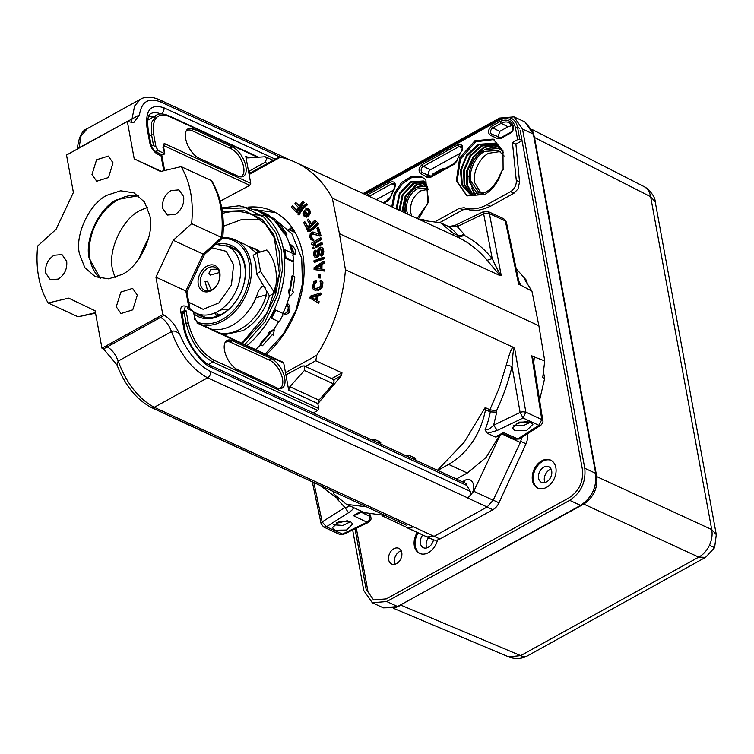 <?xml version="1.0" encoding="UTF-8"?>
<svg xmlns="http://www.w3.org/2000/svg" width="754" height="754" viewBox="0 0 754 754"><rect width="100%" height="100%" fill="white"/><g stroke="black" fill="none" stroke-linecap="round" stroke-linejoin="round"><path stroke-width="1.13" d="M541.721 460.854A15.391 11.074 -65.2 0 0 532.409 475.067A15.391 11.074 -65.2 0 0 537.696 488.055A15.391 11.074 -65.2 0 0 546.584 487.31A15.391 11.074 -65.2 0 0 555.896 473.097A15.391 11.074 -65.2 0 0 550.609 460.11A15.391 11.074 -65.2 0 0 541.721 460.854M551.08 460.345A15.391 11.074 -65.2 0 0 542.691 461.297A15.391 11.074 -65.2 0 0 533.436 475.161A15.391 11.074 -65.2 0 0 538.196 488.262M417.226 532.456A15.391 11.074 -65.2 0 0 419.573 553.398A15.391 11.074 -65.2 0 0 428.451 552.644A15.391 11.074 -65.2 0 0 437.48 539.968M418.197 532.899A15.391 11.074 -65.2 0 0 420.063 553.606M393.852 548.761A8.624 6.202 -65.2 0 0 388.64 556.716A8.624 6.202 -65.2 0 0 391.599 563.992A8.624 6.202 -65.2 0 0 396.576 563.577A8.624 6.202 -65.2 0 0 401.797 555.613A8.624 6.202 -65.2 0 0 398.828 548.337A8.624 6.202 -65.2 0 0 393.852 548.761M401.222 550.816A8.624 6.202 -65.2 0 0 399.686 551.447A8.624 6.202 -65.2 0 0 395.039 564.209M546.48 481.938A8.624 6.202 114.8 0 1 541.513 482.362A8.624 6.202 114.8 0 1 538.544 475.086A8.624 6.202 114.8 0 1 543.766 467.122A8.624 6.202 114.8 0 1 548.733 466.707A8.624 6.202 114.8 0 1 551.702 473.974A8.624 6.202 114.8 0 1 546.48 481.938M551.127 469.177A8.624 6.202 -65.2 0 0 549.591 469.808A8.624 6.202 -65.2 0 0 544.944 482.569M433.484 539.836A8.624 6.202 114.8 0 1 428.357 547.272A8.624 6.202 114.8 0 1 423.38 547.696A8.624 6.202 114.8 0 1 422.74 535.001M428.611 537.63A8.624 6.202 -65.2 0 0 426.811 547.913M368.018 591.899L356.397 528.573M583.747 504.087L698.741 557.131A21.555 15.862 -65.2 0 0 709.42 545.349C711.87 539.968 712.643 534.709 711.71 529.553L716.3 534.614L714.604 547.677L705.537 557.366L698.741 557.131L520.675 655.612A21.555 10.697 61.1 0 0 527.47 655.848C521.476 659.043 515.208 659.373 508.667 656.847L520.675 655.612L400.968 605.179M520.175 130.376L582.437 469.601C583.549 481.618 579.147 490.986 569.213 497.706L386.284 598.883L373.607 599.948L366.124 589.242L367.66 589.948M355.106 529.195L366.124 589.242M352.731 530.298L363.786 590.533L372.316 602.748L386.764 601.532L569.694 500.354C581.023 492.682 586.046 482.004 584.774 468.3L522.513 129.085L513.983 116.87L499.534 118.076L363.117 193.533M386.764 601.532L397.641 606.555L383.192 607.771L372.316 602.748M513.983 116.87L524.859 121.884L533.389 134.099L532.824 131.592L525.095 121.997M584.774 468.3L595.651 473.323L533.389 134.099L522.513 129.085M595.651 473.323C596.923 487.027 591.899 497.706 580.571 505.378L569.694 500.354M397.641 606.555L580.571 505.378M595.66 473.361L533.398 134.137L534.492 137.492L650.627 196.709L711.71 529.553L596.734 476.603C597.79 488.319 593.483 497.461 583.822 504.04L580.608 505.397C591.956 497.734 596.98 487.056 595.688 473.342L596.734 476.603M596.716 476.519L534.492 137.492M400.902 605.217L395.709 607.545L583.822 504.04M383.381 607.856L395.709 607.545M532.824 131.592L534.473 137.379M532.022 129.452L643.803 186.455C645.65 186.69 655.16 194.843 655.207 201.761L650.627 196.709A21.555 15.466 -63 0 0 643.803 186.455A21.555 15.466 -63 0 0 643.558 186.332M580.608 505.359L397.678 606.536M432.664 539.496A12.318 8.86 -65.2 0 0 432.862 539.591A12.318 8.86 -65.2 0 0 439.968 538.997L492.871 509.732A12.318 8.86 -65.2 0 0 498.997 502.814L526.019 443.786A12.318 8.86 -65.2 0 0 527.31 434.945L527.197 434.351M464.483 482.749A4.929 2.441 61.1 0 0 464.634 480.496C472.73 475.454 477.499 488.828 470.044 495.67L467.706 498.026L487.131 506.999A12.318 8.86 114.8 0 1 487.046 507.037L434.134 536.301A12.318 8.86 114.8 0 1 434.059 536.348L487.131 506.999L493.173 500.241L520.345 442.494L521.787 437.565M436.17 221.12L459.28 208.34L464.134 207.699A43.317 31.159 -65.2 0 0 486.905 204.72L510.486 191.676A9.453 6.795 -65.2 0 0 516.283 180.3L512.428 142.506L517.612 139.641L515.397 127.549C512.946 119.141 507.715 116.644 499.714 120.046A1.536 0.763 -118.9 0 1 499.94 119.141L364.389 194.117M423.861 181.167L411.053 182.214L399.837 194.155L396.858 209.112M425.916 182.477L423.456 180.969L410.327 181.874L399.384 193.288L396.133 208.773M399.771 210.451L403.022 194.975L413.965 183.552L425.209 181.959M424.87 181.733L413.239 183.222L402.297 194.636L399.045 210.121M402.683 211.799L405.935 196.313L416.877 184.9L425.963 182.911M425.935 182.657L416.151 184.56L405.209 195.983L401.957 211.459M426.114 183.872L417.575 186.775M404.898 207.727L404.87 212.807M426.246 184.278L421.684 185.522M495.237 143.335L478.894 144.693L466.669 156.417L461.316 170.046L462.306 184.947L470.091 194.032M503.446 152.496L494.841 143.147L478.159 144.353L466.66 154.985L460.496 170.225L461.655 184.843L469.667 193.844L485.633 192.308C491.485 188.82 496.038 183.486 499.299 176.295L501.768 171.007L503.106 169.631L502.965 150.838L493.191 139.085L474.907 140.725L459.648 158.038L456.358 180.903L466.962 195.899L485.011 194.381C493.182 189.179 498.762 181.384 501.768 171.007M471.552 194.551L464.728 184.871L464.389 170.545L470.713 156.087L481.806 146.031L496.613 144.108M496.264 143.901L481.071 145.701L469.902 155.861L463.606 170.479L464.106 184.871L471.165 194.428M473.144 194.928L467.273 184.815L467.546 170.8L473.955 156.964L484.718 147.379L497.942 145.051M497.612 144.796L483.993 147.039L473.144 156.747L466.754 170.734L466.632 184.834L472.739 194.843M471.684 188.415L475.52 195.154M498.894 145.861L485.416 149.235M468.931 176.53L474.398 195.088M499.186 146.135L490.571 147.53M405.567 213.128L405.2 211.544C404.238 201.167 408.046 193.071 416.623 187.256L426.943 186.068M479.403 194.758L477.593 194.023L469.327 181.903C468.055 168.161 473.097 157.435 484.464 149.735L498.667 148.387L502.909 151.318M428.131 189.263L420.836 190.809C413.239 196.012 409.837 203.241 410.638 212.477L411.759 215.993M407.735 214.136L406.67 210.734C405.869 201.441 409.29 194.174 416.934 188.924L426.962 188.198L427.989 188.792M500.26 151.526L488.667 153.288C479.789 157.256 472.202 173.401 474.766 182.836L481.024 193.203M483.22 193.514L478.978 192.524L470.798 181.092C468.225 171.61 475.849 155.39 484.765 151.403L498.422 150.414L504.106 155.993M453.917 163.637L456.585 160.856M431.778 175.889L432.721 174.051L442.796 168.481L444.964 168.594M432.721 174.051L434.078 174.617M386.321 201.035L388.056 198.764L390.374 197.473M417.094 218.453L427.527 203.834L427.16 186.577L426.123 183.929L425.869 179.82L421.806 176.898L411.731 176.285L401.514 182.525L394.144 193.787L391.788 206.766M464.134 207.699L467.81 209.178C472.777 211.742 480.355 210.762 490.534 206.228L514.021 193.147L518.007 188.952L519.544 181.95L515.906 144.099L522.07 140.687M439.912 222.496L462.909 209.8L459.28 208.34M430.572 176.625L428.611 176.408L429.573 176.785M460.157 153.279L430.289 169.791C427.895 172.053 427.678 174.004 429.639 175.644M431.184 176.219L423.786 173.241A29.302 21.074 -65.2 0 0 422.674 172.845A1.536 1.065 -72.6 0 0 422.617 172.826A3.638 2.62 114.8 0 1 422.532 172.789L422.532 172.789A3.638 2.62 114.8 0 1 421.184 169.744A3.638 2.62 114.8 0 1 423.399 166.314L459.177 146.53A3.638 2.62 114.8 0 1 461.363 146.389L461.363 146.389C462.475 146.606 462.475 148.246 461.382 151.309L456.651 160.696L461.382 151.309M393.079 190.376L376.34 199.631M512.239 125.494L508.055 126.785L499.704 131.403L498.187 136.634M467.81 209.178L462.909 209.8M522.022 140.451L519.779 139.415L517.564 127.369L519.723 128.463M428.611 176.408L428.583 176.313A29.302 21.074 -65.2 0 0 423.786 173.241L422.617 172.826A1.536 1.065 -72.6 0 0 421.184 173.844C418.065 171.233 418.413 168.142 422.221 164.56A1.536 0.763 61.1 0 0 423.399 166.314L430.289 169.791M512.428 142.506L515.906 144.099M517.612 139.641L519.779 139.415M467.15 195.983L457.103 181.356L460.496 159.056L475.614 141.818L494.077 139.518M457.122 160.781L454.342 164.183L430.506 177.369L426.792 177.133L421.184 173.844M366.783 195.22L390.619 182.044C394.917 181.139 396.227 183.316 394.559 188.575L390.572 196.907L394.182 188.264C395.087 185.512 395.021 183.976 393.984 183.656L393.984 183.656A3.638 2.62 114.8 0 0 391.797 183.797L394.87 185.343M513.286 125.635C514.096 128.689 513.135 131.196 510.43 133.166A1.536 0.763 -118.9 0 1 510.656 132.261C511.712 132.365 512.437 130.499 512.833 126.681A1.536 0.895 -22.8 0 1 513.286 125.635C510.43 120.112 506 118.746 499.987 121.545A1.536 0.763 61.1 0 0 501.165 123.307A13.798 9.925 114.8 0 1 509.45 122.798L512.833 126.681A1.536 0.895 -22.8 0 0 513.135 126.983M510.43 133.166L500.779 138.5L497.329 138.482L490.816 135.503C487.47 133.034 487.744 129.914 491.636 126.172A1.536 0.763 61.1 0 0 492.814 127.926L501.165 123.307L508.055 126.785M426.123 183.929L428.715 201.657L418.357 219.037M392.589 207.133L395.294 194.07L402.325 183.608L411.957 177.407L422.683 177.341M250.526 247.123L255.785 248.99L260.347 251.911M256.539 273.74L260.582 271.506L257.189 252.986L253.146 255.22L255.804 263.957L256.539 273.74L269.385 295.87C264.409 311.572 255.663 323.127 243.146 330.544L223.768 334.851M260.667 344.889A81.592 58.68 114.8 0 1 255.512 349.507M274.249 329.866L268.848 333.117L268.415 332.637L273.749 329.404L274.249 329.866L273.4 335.219L272.26 334.691L262.486 345.728L259.876 344.06L269.536 333.136M278.678 321.6L271.054 318.084L275.323 309.894L282.948 313.41A81.592 58.68 -65.2 0 0 286.539 304.889L287.067 303.438L287.679 303.749L287.161 305.163C289.809 309.8 288.603 312.646 283.542 313.711L275.785 310.13L271.525 318.292L278.678 321.6A81.592 58.68 114.8 0 1 273.749 329.404M290.092 296.199L293.683 292.09L292.552 291.562L294.852 276.944L292.571 275.898L290.271 290.516L289.131 289.988L290.092 296.199L289.413 296.105A81.592 58.68 114.8 0 1 287.067 303.438L287.274 303.542M289.413 296.105L288.49 289.96L289.131 289.988M289.611 290.478L291.883 276.021L292.571 275.898M291.855 253.014A81.592 58.68 -65.2 0 0 290.149 246.068L289.762 244.824L290.478 244.447L294.201 253.495L292.703 253.41L284.946 249.828L286.011 257.953L293.758 261.534L293.061 261.94A81.592 58.68 114.8 0 1 293.033 276.105M293.061 261.94L285.464 258.264L284.399 250.111L284.946 249.828M285.229 234.211L284.107 233.665L277.434 224.155L277.962 223.467L284.71 233.08L286.991 234.136L286.36 234.739L285.229 234.211A81.592 58.68 114.8 0 1 289.762 244.824M277.434 224.155L276.313 223.608L275.785 221.855L276.303 221.111L281.383 225.041L280.243 224.513L286.991 234.136M266.332 213.957L257.397 209.829L270.893 216.737L270.516 217.586A81.592 58.68 114.8 0 1 275.785 221.855M270.516 217.586L257.076 210.47L257.397 209.829M260.752 219.895L242.336 219.291L223.316 226.285M287.161 305.163L286.539 304.889C290.497 306.378 286.68 315.464 282.948 313.41L283.542 313.711M293.806 253.617L290.149 246.068L290.865 245.663M267.585 214.532L270.893 216.737M276.303 221.111L276.831 222.939L276.313 223.608M277.962 223.467L276.831 222.939M290.478 244.447C294.918 247.642 296.511 251.025 295.257 254.579L292.929 254.711L293.758 261.534M295.257 254.579L292.232 255.116M287.18 303.485L287.679 303.749C289.941 305.2 290.478 307.707 289.3 311.279C289.489 313.061 287.349 314.324 282.882 315.059L279.272 321.873M282.307 314.804L282.882 315.059M260.215 344.682L269.979 333.636L268.848 333.117M271.525 318.292L271.054 318.084M286.011 257.953L285.464 258.264M284.71 233.08L284.107 233.665M263.146 213.156L262.844 213.806M257.189 252.986L266.841 249.951C275.851 260.743 278.48 275.059 274.72 292.92L269.385 295.87M260.582 271.506L274.72 292.92M265.219 353.994L283.099 334.408L296.002 310.026L302.458 283.636L301.713 258.264L291.892 233.787L273.928 218.481L270.771 217.02M264.692 215.437L251.817 214.636M257.811 156.832L168.5 115.598C162.826 113.477 158.811 113.345 156.455 115.202L151.554 122.497L151.582 134.919L153.524 145.475L151.46 145.842M245.766 156.295L246.822 157.803L247.849 157.925L265.201 156.757L266.897 158.406L265.05 162.327L248.566 171.507L245.766 156.295L248.924 157.756M265.201 156.757L273.146 160.272M155.173 151.337L158.444 150.753L156.012 147.105L153.524 145.475M250.893 172.581L248.566 171.507L250.733 183.363L249.791 185.333L164.447 145.927L165.38 143.957C163.656 143.373 162.93 144.25 163.194 146.578L162.987 147.68M256.831 156.889L169.028 116.342C156.964 112.431 151.865 118.557 153.741 134.712L151.582 134.919L149.415 136.154M164.617 170.545L161.686 154.598L164.183 154.202L164.476 153.543L164.183 154.202M158.444 150.753L164.476 153.543L163.194 146.578M193.665 129.047L232.505 146.983A16.937 8.398 -118.9 0 1 244.607 161.987A16.937 8.398 -118.9 0 1 243.372 176.351A16.937 8.398 -118.9 0 1 237.849 176.087L199.009 158.151A16.937 8.398 -118.9 0 1 186.907 143.147A16.937 8.398 -118.9 0 1 188.142 128.783A16.937 8.398 -118.9 0 1 193.665 129.047L191.262 130.376M220.225 201.158L249.791 185.333M184.174 312.486L186.115 323.042C190.621 341.308 199.518 354.295 212.817 362.005L317.773 410.468L318.716 408.498L213.75 360.035C201.064 352.665 192.572 340.271 188.264 322.835L185.993 310.441L182.148 314.503M289.838 386.708L304.418 370.459L304.211 365.916L302.439 366.048L285.889 374.898L288.678 390.11L289.838 386.708L318.951 400.148L333.296 383.795L334.126 380.789L331.666 378.593L341.996 372.853L341.421 375.596L317.839 403.71M318.951 400.148L317.811 403.56L318.716 408.498M185.993 310.441L182.044 313.928M283.184 362.288L197.831 322.882L195.06 318.688L193.439 311.355L194.711 318.32L198.359 323.626L196.935 322.957M317.773 410.468L313.221 412.909M187.407 308.575L193.439 311.355M232.515 340.733A16.937 8.398 61.1 0 0 226.992 340.459A16.937 8.398 61.1 0 0 225.757 354.832A16.937 8.398 61.1 0 0 237.859 369.837L276.699 387.763A16.937 8.398 61.1 0 0 282.222 388.037A16.937 8.398 61.1 0 0 283.457 373.664A16.937 8.398 61.1 0 0 271.355 358.659L232.515 340.733L230.111 342.062M285.889 374.898L283.711 363.042L282.279 362.363M266.285 354.484A87.747 63.11 -65.2 0 0 302.703 253.975A87.747 63.11 -65.2 0 0 272.816 211.186A87.747 63.11 -65.2 0 0 248.198 207.114M350.45 521.561L338.753 521.73L332.467 527.734L334.776 530.232L346.52 530.043L352.759 524.011L350.45 521.561M333.598 524.793L342.91 525.444L350.657 521.664M514.897 430.609L512.579 428.112L518.79 422.146L530.571 421.948L532.871 424.389L526.726 430.393L514.897 430.609M513.71 425.171L523.022 425.822L530.769 422.042M336.416 522.729L337.085 523.125L347.283 520.731M527.404 421.118L517.197 423.512L516.537 423.107M448.027 226.238L440.43 222.722L453.163 233.222L453.559 235.295L458.281 237.472L457.895 235.399C454.935 231.497 451.523 228.434 447.65 226.191L447.735 226.181C447.131 226.652 454.785 226.153 457.895 223.985L457.207 226.615L464.021 234.079L464.266 235.38C474.558 240.705 483.87 248.443 492.221 258.594L487.122 260.309C478.705 250.271 469.092 242.656 458.281 237.472L464.266 235.38M447.65 226.191L457.207 226.615L483.663 213.863L486.726 213.156A4.618 2.337 -10.8 0 1 489.412 213.589L501.269 275.662L500.232 275.691L487.122 260.309M457.895 223.985L484.125 211.346L483.663 213.863L492.221 258.594C497.583 270.073 500.59 275.757 501.269 275.662M453.163 233.222L457.895 235.399C459.752 236.04 461.787 235.606 464.021 234.079M315.587 299.743L311.694 297.519L316.529 296.058M316.011 268.471L320.403 265.549M305.379 215.616L304.569 214.193L304.889 212.402M370.902 518.007A4.618 2.262 171.2 0 0 370.911 517.593C370.139 518.809 373.032 517.498 368.565 522.352L367.075 522.268C369.149 520.882 370.101 518.95 369.922 516.452L369.649 514.68M515.189 439.177L502.833 433.72L503.418 432.579L517.781 438.913L519.317 438.979L515.189 439.177L517.781 438.913L538.978 425.36L540.976 425.124L519.317 438.979M440.43 222.722L420.779 220.149M527.15 283.052L526.697 280.592L516.179 268.707M518.629 284.192L505.321 220.931L506.349 221.996L519.195 283.033L518.629 284.192L521.146 285.351A141.629 101.865 114.8 0 0 518.818 281.251M505.321 220.931L503.766 218.754L487.857 211.403L489.412 213.589L505.321 220.931M310.912 297.161L315.568 299.819L316.689 295.417L310.912 297.161L311.694 297.519M314.889 268.339L320.337 268.971L320.422 264.663L314.889 268.339M305.276 215.625L306.727 215.173L304.428 211.704L303.787 213.834L305.276 215.625M304.861 212.44L304.088 212.081M304.578 213.325L303.796 212.967M304.569 214.193L303.787 213.834M305.05 215.361L304.277 215.003M288.716 229.65L291.873 227.274M368.565 522.352L343.343 534.445L326.369 526.81L323.702 527.037L321.119 523.794A4.618 2.234 168.1 0 1 321.1 523.559L322.165 521.938L326.369 526.81L348.555 512.711C352.08 510.345 353.673 508.601 353.324 507.47M361.251 511.155L353.306 515.613L356.746 514.605L362.156 511.57M506.33 364.927L512.023 366.482L520.109 412.447L523.069 418.018L538.978 425.36L541.777 419.526L525.868 412.174L514.614 348.405C513.663 346.897 512.805 352.919 512.023 366.482C508.347 381.807 503.163 396.595 496.471 410.836L496.707 412.174L493.653 425.199C490.637 428.404 487.772 429.987 485.048 429.959C487.433 424.012 489.176 417.989 490.289 411.891L489.902 409.752L499.28 387.81L506.33 364.927C509.525 353.061 511.872 347.189 513.38 347.321L345.445 269.781A141.629 101.865 114.8 0 1 316.746 355.313L315.766 360.742L341.996 372.853M497.272 430.449L523.069 418.018L525.868 412.174L523.182 411.788A4.618 2.158 170 0 0 520.109 412.447L493.653 425.199L497.272 430.449L487.376 433.324L485.048 429.959M497.461 436.736L495.331 437L487.376 433.324M496.707 412.174L490.289 411.891L485.557 409.705C480.421 434.474 468.121 452.711 448.658 464.417L437.744 470.402M249.112 174.513L280.394 157.209A141.629 101.865 114.8 0 1 295.408 162.27A141.629 101.865 114.8 0 1 332.297 198.161L339.423 233.665L538.874 325.756L531.938 291.157L524.737 279.574L526.697 280.592M543.54 372.363L544.652 378.404L542.729 377.622L544.746 360.94L534.294 356.972A141.629 101.865 114.8 0 1 533.738 362.815M540.976 425.124C542.673 423.051 543.285 421.571 542.814 420.675L533.201 359.375L531.777 355.813L541.777 419.526A4.618 2.253 -8.9 0 1 542.814 420.675A4.618 2.253 -8.9 0 1 542.823 420.855M534.294 356.972L531.777 355.813M248.952 173.656L278.433 157.35L280.394 157.209M453.559 235.295L295.408 162.27M291.383 230.799L293.56 229.782M294.183 232.006L293.89 230.309M531.938 291.157L521.146 285.351M275.681 212.628L255.483 209.697M318.348 301.317L317.981 302.788L309.894 298.066L310.394 296.115L320.469 292.995L320.092 294.465L317.528 295.238L316.284 300.13L319.131 301.675L317.057 300.497L318.301 295.596L320.865 294.823L321.242 293.353L320.469 292.995M314.983 290.007L313.306 289.395L312.42 287.51L313.721 281.845L315.709 280.507L313.617 286.218L313.937 287.896L315.219 288.537L319.724 287.519L320.94 283.561L320.064 281.676L320.299 280.205L321.892 281.308L321.788 285.681L320.836 287.934L319.008 289.508L314.983 290.007L318.744 290.177L321.619 288.292L322.561 286.039L322.91 282.627L321.251 280.384M319.526 277.642L318.518 277.821L318.819 274.418L319.828 274.239L319.526 277.642L320.309 278L320.601 274.597L319.828 274.239M323.57 269.263L323.541 270.695L314.06 269.527L314.098 267.613L323.72 261.129L323.692 262.562L321.232 264.202L321.147 268.98L324.343 269.621L324.314 271.054L314.06 269.527M323.494 257.227L323.551 258.396L314.003 261.93L313.956 260.761L323.494 257.227L324.277 257.585L324.324 258.754L314.786 262.288L314.003 261.93M317.651 256.19L315.238 257.303L314.324 256.756L313.391 254.07L313.975 251.648L315.285 250.083L314.729 254.654L315.483 255.747L316.52 255.512L317.425 254.136L317.472 250.762L318.48 248.377L320.243 247.095L322.015 247.717L322.976 252.552L320.78 255.719L320.629 254.352L321.835 251.874L321.336 249.235L320.196 248.556L318.706 250.432L318.659 253.815L317.651 256.19L318.433 256.548L319.14 255.267L319.489 250.79L321.044 248.933M313.607 248.132L312.608 248.679L312.41 247.576L313.41 247.029L314.38 248.49L313.41 247.029M321.779 242.439L321.977 243.542L315.596 247.039L315.398 245.936L321.779 242.439L322.75 243.9L316.378 247.397L315.596 247.039M320.78 237.651L321.063 238.943L313.372 243.57L315.04 244.042L313.457 244.984L311.788 244.522L311.506 243.222L320.78 237.651L321.845 239.31L314.305 243.834M312.373 240.102L310.714 239.272L309.819 237.142L310.28 233.297L312.919 231.94L318.744 234.108L316.972 228.33L317.934 227.651L320.214 235.078L319.244 235.757L311.76 233.514L310.921 234.607L310.846 236.662L311.609 238.387L312.891 238.735L313.212 239.763L312.373 240.102L313.984 240.121L312.891 238.735M315.436 226.388L310.752 230.187L307.821 231.535L307.509 230.752L312.203 228.236L317.434 222.703L317.745 223.486L315.436 226.388L316.209 226.747L318.527 223.844L317.434 222.703M314.87 220.215L315.417 221.318L306.925 229.15L303.636 222.553L304.72 221.553L307.462 227.048L309.809 224.89L307.434 220.121L308.518 219.122L310.893 223.881L314.87 220.215L315.643 220.573L316.19 221.676L307.707 229.508L306.925 229.15M308.066 215.418L306.039 216.784L304.814 216.7L303.485 215.587L302.957 213.024L304.559 210.14L307.519 214.598L308.49 212.967L308.348 210.555L305.577 209.028L307.981 208.679L309.564 211.497L308.066 215.418L308.848 215.776L310.346 211.855L309.696 210.008L307.981 208.679M302.533 208.029L298.301 214.702L297.821 214.098L298.386 212.807L302.052 207.425L306.36 203.646L306.85 204.249L302.533 208.029L303.315 208.387L307.623 204.607L306.36 203.646M302.58 201.459L303.381 202.279L296.275 212.081L291.478 207.18L292.392 205.927L296.379 210.017L298.348 207.303L294.889 203.759L295.794 202.506L299.253 206.049L302.58 201.459L303.353 201.818L304.154 202.637L297.048 212.44L296.275 212.081M343.343 534.445L339.611 534.379L342.278 534.162L367.075 522.268L353.306 515.613M348.838 505.293C349.79 506.302 348.48 507.027 344.917 507.47L348.555 512.711M338.669 499.261L337.999 499.959L337.726 498.639L320.214 485.708M313.918 482.805L322.165 521.938L344.917 507.47L337.999 499.959M539.591 400.148L544.652 378.404M456.358 478.997L467.301 473.022L486.132 457.405L499.421 435.661M496.471 410.836L489.902 409.752L485.171 407.565L485.557 409.705M538.874 325.756L544.746 360.94M139.038 258.745A141.629 101.865 114.8 0 1 148.689 237.84M500.232 275.691L332.297 198.161M317.981 302.788L318.753 303.146L319.131 301.675M316.284 300.13L317.057 300.497M317.528 295.238L318.301 295.596M320.092 294.465L320.865 294.823M314.022 289.828L315.756 290.365M317.971 289.819L318.744 290.177M319.008 289.508L319.781 289.866M319.885 288.961L320.657 289.319M320.836 287.934L321.619 288.292M321.392 286.925L322.165 287.283M321.788 285.681L322.561 286.039M322.137 283.476L322.919 283.834M322.137 282.269L322.91 282.627M321.892 281.308L322.674 281.666M320.064 281.676L320.648 281.939M314.974 288.48L314.437 287.547L314.748 284.371L316.492 280.865L315.709 280.507M313.937 287.896L314.72 288.254M313.655 287.189L314.437 287.547M313.617 286.218L314.39 286.577M313.966 284.013L314.748 284.371M314.324 283.023L315.097 283.381M314.842 282.26L315.615 282.618M315.474 281.977L316.256 282.335M318.518 277.821L320.309 278M323.541 270.695L324.314 271.054M321.93 269.074L322.015 264.56L324.474 262.92L324.493 261.487L323.72 261.129M321.232 264.202L322.015 264.56M323.692 262.562L324.474 262.92M323.551 258.396L324.324 258.754M316.067 257.161L316.84 257.519L315.238 257.303M316.84 257.519L318.433 256.548M316.878 256.794L317.651 257.152M318.358 254.909L319.14 255.267M318.659 253.815L319.442 254.173M318.763 252.807L319.536 253.165M318.612 251.44L319.385 251.798M318.706 250.432L319.489 250.79M319.036 249.565L319.819 249.923M319.592 248.829L320.365 249.188M320.196 248.556L320.978 248.914M320.78 255.719L321.562 256.077L323.268 254.334L323.824 251.676L323.296 248.811L321.1 247.18M321.562 255.116L322.335 255.474M322.495 253.975L323.268 254.334M322.976 252.552L323.749 252.91M323.051 251.318L323.824 251.676M322.844 249.499L323.626 249.857M322.514 248.452L323.296 248.811M322.015 247.717L322.787 248.075M315.888 255.719L315.351 253.646L316.209 251.817L316.058 250.451L315.285 250.083M315.002 255.248L315.785 255.606M314.729 254.654L315.502 255.012M314.578 253.287L315.351 253.646M314.701 252.515L315.483 252.873M315.059 251.874L315.832 252.232M315.436 251.459L316.209 251.817M312.608 248.679L314.38 248.49M321.977 243.542L322.75 243.9M311.788 244.522L314.239 245.342L315.813 244.4L315.04 244.042M321.063 238.943L321.845 239.31M313.457 244.984L314.239 245.342M311.345 239.819L313.146 240.46M313.212 239.763L313.984 240.121M311.609 238.387L312.363 238.735M312.382 238.735L311.506 235.851L312.533 233.872L320.026 236.115L320.987 235.437L318.706 228.01L317.934 227.651M311.1 237.491L311.883 237.849M310.846 236.662L311.628 237.02M310.723 235.493L311.506 235.851M310.921 234.607L311.694 234.965M311.374 233.787L312.147 234.145M311.76 233.514L312.533 233.872M312.656 233.382L313.428 233.74M319.244 235.757L320.026 236.115M320.214 235.078L320.987 235.437M307.821 231.535L309.687 231.525L311.534 230.545L310.752 230.187M311.534 230.545L316.209 226.747M312.514 229.018L313.296 229.376M313.824 227.953L314.607 228.311M316.963 224.635L317.745 224.994M317.745 223.486L318.527 223.844M308.914 231.167L309.687 231.525M315.417 221.318L316.19 221.676M311.308 223.504L308.518 219.122M307.868 226.671L304.72 221.553M304.814 216.7L305.483 216.822M306.256 217.18L308.848 215.776M306.039 216.784L306.821 217.143M306.944 216.37L307.717 216.728M308.98 214.136L309.753 214.504M309.432 213.071L310.214 213.429M309.555 212.364L310.337 212.722M309.564 211.497L310.346 211.855M309.404 210.818L310.186 211.177M308.923 209.64L309.696 210.008M306.124 209.848L307.67 209.848M306.746 209.461L307.519 209.819M307.83 214.249L304.559 210.14M298.301 214.702L299.084 215.06L299.649 213.768L298.867 213.41M299.649 213.768L303.315 208.387M300.073 211.337L300.855 211.695M301.402 209.405L302.184 209.763M304.107 206.407L304.88 206.766M305.804 204.928L306.576 205.286M306.85 204.249L307.623 204.607M303.381 202.279L304.154 202.637M299.432 205.804L295.794 202.506M296.567 209.763L292.392 205.927M385.219 515.482L364.474 512.645M333.127 491.665L333.579 493.766L346.472 504.332L366.501 506.839M409.686 457.442L411.166 456.283M373.946 440.949L375.445 439.78M437.443 470.26L464.219 442.174L485.171 407.565M514.614 348.405L513.38 347.321M339.423 233.665L345.445 269.781M305.408 366.472L315.766 360.742M316.746 355.313L285.474 372.617M181.855 421.59A141.629 101.865 114.8 0 1 176.672 419.431A141.629 101.865 114.8 0 1 171.658 416.877M176.672 419.431L339.168 494.219M405.737 455.623L409.149 455.35L414.973 458.046L415.774 458.988L415.548 460.147M413.927 457.565L414.323 459.591M370.77 439.478L374.201 439.205L380.025 441.891L380.836 442.843L380.6 444.021M378.979 441.41L379.375 443.456M224.937 342.816A16.013 7.945 -118.9 0 1 225.729 342.212A16.013 7.945 -118.9 0 1 231.026 342.429L269.866 360.365A16.013 7.945 -118.9 0 1 281.336 374.625A16.013 7.945 -118.9 0 1 280.073 388.169A16.013 7.945 -118.9 0 1 279.14 388.517M186.087 131.139A16.013 7.945 -118.9 0 1 186.879 130.536A16.013 7.945 -118.9 0 1 192.176 130.744L231.016 148.679A16.013 7.945 -118.9 0 1 242.486 162.939A16.013 7.945 -118.9 0 1 241.223 176.493A16.013 7.945 -118.9 0 1 240.281 176.841M188.792 302.25L203.137 309.31L219.009 302.835L231.412 285.106L233.599 264.805L226.238 251.318L211.855 247.746M212.006 289.677A12.62 9.076 -65.2 0 0 219.602 273.532A12.62 9.076 -65.2 0 0 215.305 267.368A12.62 9.076 -65.2 0 0 208.019 267.981A12.62 9.076 -65.2 0 0 200.423 284.135A12.62 9.076 -65.2 0 0 204.72 290.29A12.62 9.076 -65.2 0 0 212.006 289.677M219.8 272.43A14.166 10.188 114.8 0 1 211.271 290.554A14.166 10.188 114.8 0 1 198.283 284.333A14.166 10.188 114.8 0 1 206.803 266.209A14.166 10.188 114.8 0 1 219.8 272.43M211.261 290.054L207.463 281.308L205.06 281.44L207.661 290.912M217.614 269.131L210.931 269.329L208.933 273.146L210.394 275.087L219.376 272.533M220.168 314.965L217.576 314.229L216.36 316.35L215.512 313.07L218.33 311.176C222.081 309.215 225.512 308.688 228.632 309.564L226.935 309.055M217.576 314.229L216.351 312.363M254.4 301.148A33.101 23.808 -65.2 0 0 255.785 298.15M227.114 309.14L227.972 309.885M211.761 329.309A45.871 32.997 -65.2 0 0 258.377 290.969L262.128 286.294L265.144 287.378M266.614 290.13L266.539 294.729A45.871 32.997 114.8 0 1 219.914 333.07M222.713 237.708A45.871 32.997 114.8 0 1 235.069 239.876A45.871 32.997 114.8 0 1 250.696 262.241A45.871 32.997 114.8 0 1 223.071 320.95A45.871 32.997 114.8 0 1 202.43 325.002M222.062 238.5A44.646 32.111 114.8 0 1 249.706 270.573A44.646 32.111 114.8 0 1 222.1 319.536A44.646 32.111 114.8 0 1 196.558 321.788M226.473 245.766A37.719 27.125 114.8 0 1 231.846 247.369A37.719 27.125 114.8 0 1 244.682 265.766A37.719 27.125 114.8 0 1 232.618 305.361A37.719 27.125 114.8 0 1 200.225 315.851A37.719 27.125 114.8 0 1 195.522 312.806M217.265 244.202A39.255 28.237 114.8 0 1 244.88 264.673A39.255 28.237 114.8 0 1 229.951 308.367A39.255 28.237 114.8 0 1 194.212 314.05M252.062 305.474A33.562 24.137 -65.2 0 0 256.087 297.745L256.539 296.341M248.292 246.445A45.871 32.997 114.8 0 1 252.543 247.943A45.871 32.997 114.8 0 1 258.707 252.043L257.953 252.722M256.794 253.203L250.545 248.273A45.871 32.997 -65.2 0 0 244.39 244.173L235.069 239.876M107.37 195.116L120.631 190.781L134.014 192.873L144.504 202.006L149.744 215.399C154.872 234.287 139.688 266.567 121.941 274.494L108.68 278.839L95.296 276.737L84.806 267.604L79.566 254.211C74.439 235.333 89.622 203.052 107.37 195.116M138.623 195.663L117.087 199.603C99.33 207.529 84.146 239.81 89.283 258.697L100.405 278.433M91.988 174.476L96.569 159.773L108.322 156.078L113.043 162.836L108.463 177.539L96.71 181.233L91.988 174.476M162.61 208.283C161.95 200.734 164.73 194.824 170.951 190.555L178.943 189.885L183.665 196.643C184.325 204.193 181.544 210.102 175.324 214.372L167.331 215.041L162.61 208.283M116.267 306.774L120.847 292.071L132.6 288.377L137.322 295.134L132.751 309.837L120.989 313.532L116.267 306.774M53.996 255.248L61.988 254.569L66.701 261.327C67.36 268.886 64.58 274.795 58.36 279.055L50.367 279.734L45.655 272.976C44.995 265.417 47.775 259.508 53.996 255.248M78.652 148.538C76.776 149.471 76.899 149.217 79.019 147.793L139.471 114.9L133.637 122.742L127.341 121.413L66.522 155.051L73.392 192.477L56.05 229.329L37.7 245.964C36.531 256.662 36.842 266.954 38.633 276.85C40.471 286.727 43.647 295.436 48.162 302.985L68.68 298.132L95.108 310.78L101.969 348.207L103.543 348.932L164.363 315.295C170.602 319.234 175.739 325.643 179.782 334.522C176.634 331.27 173.872 330.299 171.507 331.609L118.171 361.109L116.993 364.955C124.966 385.351 136.446 399.545 151.431 407.537A4.929 3.544 114.8 0 0 154.268 407.301L434.059 536.348L426.952 536.942L382.203 515.849M147.369 207.341L140.385 210.357C122.638 218.292 107.454 250.573 112.582 269.461L114.966 277.519M99.82 277.972A46.475 33.43 114.8 0 1 90.028 259.272A46.475 33.43 114.8 0 1 101.828 214.249A46.475 33.43 114.8 0 1 137.878 195.522M163.769 170.743L161.026 155.805L161.686 154.598L155.852 151.79L157.529 154.193C153.467 151.573 150.847 147.605 149.66 142.28A4.929 2.394 -10.4 0 1 150.762 143.458L150.762 143.458C152.261 148.99 154.758 151.29 155.852 151.79M186.898 291.93L204.579 254.352L203.175 254.089L185.833 290.95L155.918 277.142L173.26 240.281L191.61 223.646L221.525 237.453C223.203 238.198 223.052 238.047 221.082 236.992M173.26 240.281L203.175 254.089L221.525 237.453A100.065 71.969 -65.2 0 0 211.054 180.442L212.1 181.412C221.29 197.35 224.815 216.191 222.694 237.925L204.551 254.381M149.66 142.28L147.049 128.086C145.079 110.225 150.715 103.468 163.948 107.794A4.929 3.544 114.8 0 1 161.299 113.901M280.431 157.218L161.13 102.139C148.745 97.191 141.526 101.451 139.471 114.9M95.456 312.674L78.077 316.793L95.541 313.146M181.865 311.722L183.787 311.421A100.065 71.969 114.8 0 1 181.95 313.381M186.851 292.034L185.833 290.95L188.924 307.792L189.989 309.762M191.61 223.646C193.835 201.478 190.347 182.477 181.148 166.625L160.64 171.488L134.212 158.84L161.281 171.337M211.054 180.442L181.148 166.625M134.212 158.84L127.341 121.413M78.077 316.793L48.162 302.985M423.899 219.64L418.913 219.291M470.044 495.67L470.402 491.467L466.82 485.453A4.929 3.544 -65.2 0 0 465.143 483.05L209.961 365.228A4.929 3.544 -65.2 0 1 211.638 367.632C200.687 363.786 185.305 341.345 183.476 326.539A4.929 2.394 -10.4 0 1 184.579 327.717C186.851 342.41 199.951 361.157 209.961 365.228M183.476 326.539L180.866 312.354L181.968 313.532L181.601 311.968M180.866 312.354C180.14 307.236 181.657 305.172 185.427 306.181L183.787 311.421L184.315 311.666M101.969 348.207L162.789 314.569L164.363 315.295M103.543 348.932L116.993 364.955M151.431 407.537L406.349 525.236M155.918 277.142L162.789 314.569M411.948 527.8L407.452 527.941M493.173 500.241L473.757 491.269L500.091 435.294M473.757 491.269L468.064 497.819M470.402 491.467L210.564 371.496C197.868 364.861 187.605 352.533 179.782 334.522M217.237 311.779L217.237 311.779A36.946 26.569 -65.2 0 1 196.464 313.278L205.493 317.443M218.33 311.176L218.33 311.176A36.946 26.569 -65.2 0 0 240.055 264.362A36.946 26.569 -65.2 0 0 227.444 246.19L215.644 244.315M709.42 545.349L714.604 547.677M526.688 434.662L527.31 434.945M526.019 443.786L520.816 441.382M498.997 502.814L493.22 500.147M492.871 509.732L487.046 507.037M439.968 538.997L434.134 536.301M499.761 146.719L494.388 147.341M426.538 185.069L424.747 185.512M515.397 127.549A1.536 0.745 -10.4 0 1 517.536 127.351A1.536 0.745 -10.4 0 1 517.564 127.369A18.633 13.402 -65.2 0 0 511.655 118.491A18.633 13.402 -65.2 0 0 511.419 118.378M456.208 161.62L455.661 161.365M443.983 169.141L442.796 168.481M388.056 198.764L389.177 199.282M500.779 138.5A1.536 0.763 -118.9 0 1 501.005 137.605L499.459 137.822A3.638 2.62 114.8 0 1 499.044 137.596L499.817 137.907M462.249 148.076L459.177 146.53A1.536 0.763 61.1 0 1 457.998 144.768C462.485 143.957 463.719 146.267 461.693 151.695M369.158 196.323L391.797 183.797A1.536 0.763 61.1 0 1 390.619 182.044M497.329 138.482A1.536 1.056 -53.8 0 1 499.044 137.596A35.457 25.504 -65.2 0 0 495.029 135.362L495.029 135.362A35.457 25.504 -65.2 0 0 492.239 134.485A1.536 1.056 -77.1 0 0 492.126 134.457L500.826 137.69M492.079 134.448A3.638 2.62 114.8 0 1 491.947 134.4A3.638 2.62 114.8 0 1 490.6 131.347A3.638 2.62 114.8 0 1 492.814 127.926L499.704 131.403M486.905 204.72L490.534 206.228M510.486 191.676L514.021 193.147M516.283 180.3L519.544 181.95M499.714 120.046L365.153 194.466M454.342 164.183A1.536 0.763 -118.9 0 1 454.568 163.288L456.651 160.696M430.506 177.369A1.536 0.763 -118.9 0 1 430.732 176.474L429.808 176.775M426.792 177.133A1.536 1.037 -46.9 0 1 428.583 176.313M422.221 164.56L457.998 144.768M383.155 202.779L388.357 199.904A1.536 0.763 61.1 0 0 388.131 200.8L383.918 203.137M391.081 196.879L388.131 200.8M490.816 135.503A1.536 1.056 -77.1 0 1 492.126 134.457L491.947 134.4M491.636 126.172L499.987 121.545M256.068 209.97A81.828 58.859 114.8 0 1 256.558 210.206A81.828 58.859 114.8 0 1 284.55 271.27A81.828 58.859 114.8 0 1 246.982 345.568M222.543 213.363A75.834 54.542 114.8 0 1 253.938 215.597L265.757 224.522L274.343 237.878L279.404 273.749L267.416 312.693L241.855 343.202M221.864 208.717L245.502 207.831L264.126 217.312L275.776 232.788L281.308 249.847L282.458 269.743L277.821 294.654L265.154 321.553L244.777 344.559M242.458 343.485L262.684 321.449L275.436 295.172L280.177 270.658L279.093 251.073L273.702 234.513L262.335 219.555L244.239 210.507L221.365 211.554M267.434 163.43L265.05 162.327M163.448 145.88L164.806 153.835M163.533 145.842L164.447 145.927L163.477 146.446M169.028 116.342L167.605 115.673M153.741 134.712L156.012 147.105M230.149 148.284L232.505 146.983M250.733 183.363L165.38 143.957M188.264 322.835L183.938 324.239M333.296 383.795L304.418 370.459M208.406 364.436L212.817 362.005L213.75 360.035M194.504 319.413L194.711 318.32M288.678 390.11L317.811 403.56M268.999 359.96L271.355 358.659M198.359 323.626L283.711 363.042M370.497 514.916L370.911 517.593A4.618 2.262 171.2 0 0 369.922 516.452L361.072 512.173M495.331 437L503.418 432.579M467.301 473.022L448.658 464.417M341.421 375.596L333.494 379.978M256.087 297.745L266.539 294.729M153.053 117.143A30.791 15.278 61.1 0 0 148.736 116.248M79.019 148.133L80.989 136.116L87.21 128.698L140.536 99.198L134.617 105.937L131.253 122.864M147.049 128.086A4.929 2.394 -10.4 0 1 148.152 129.273C147.124 119.858 148.048 114.636 150.932 113.618A30.791 15.278 -118.9 0 1 160.63 113.939M161.026 155.805L157.529 154.193M161.13 102.139A4.929 3.544 -65.2 0 0 159.452 99.735L290.215 160.102M293.24 229.291L290.724 228.123M163.948 107.794L275.172 159.151M457.047 478.62L457.207 479.356M462.343 481.759L464.634 480.496M419.846 219.725L422.117 219.98M466.82 485.453L211.638 367.632M185.427 306.181L188.924 307.792M160.225 317.18C165.126 319.856 168.887 324.672 171.507 331.609C179.838 353.928 191.874 369.319 207.604 377.801L154.268 407.301C138.538 398.819 126.512 383.418 118.171 361.109C115.55 354.163 111.79 349.356 106.889 346.68M407.612 528.017L426.877 536.905M520.345 442.494L502.23 434.125M210.564 371.496A4.929 3.544 114.8 0 1 207.604 377.801L467.838 497.96M288.641 229.621L295.125 232.421M705.537 557.366L527.47 655.848M655.207 201.761L716.3 534.614M393.513 608.327L508.667 656.847M432.862 539.591L427.857 537.282M511.655 118.491L511.193 118.265C507.612 116.729 503.861 117.021 499.94 119.141M498.667 148.387L502.136 149.886M477.593 194.023L479.167 194.805M454.568 163.288L430.732 176.474M388.357 199.904L390.572 196.907M510.656 132.261L501.005 137.605M257.5 210.668L239.32 205.757L221.714 207.878M293.485 253.872L294.201 253.495M267.651 214.56L266.285 213.929M267.321 215.427L267.698 214.588M156.455 115.202L147.709 120.206M304.211 365.916L331.666 378.593M506.349 221.996L503.766 218.754M487.857 211.403L484.125 211.346M497.395 436.764L502.984 433.72M339.611 534.379L323.702 527.037M312.344 482.07L321.119 523.794M365.294 513.022L346.472 504.332M225.031 342.627L225.729 342.212M279.348 388.546L280.073 388.169M186.181 130.942L186.879 130.536M240.498 176.87L241.223 176.493M236.473 250.356L227.444 246.19M189.961 308.65L192.609 310.978M193.797 311.798L196.464 313.278M252.543 247.943L259.112 250.978M150.762 143.458L148.152 129.273M140.536 99.198C145.437 96.305 151.743 96.474 159.452 99.735M77.304 149.103C78.689 137.181 81.988 130.385 87.21 128.698M292.401 230.451L289.451 229.093M184.579 327.717L181.968 313.532M186.879 291.817L190.187 309.856"/></g></svg>

